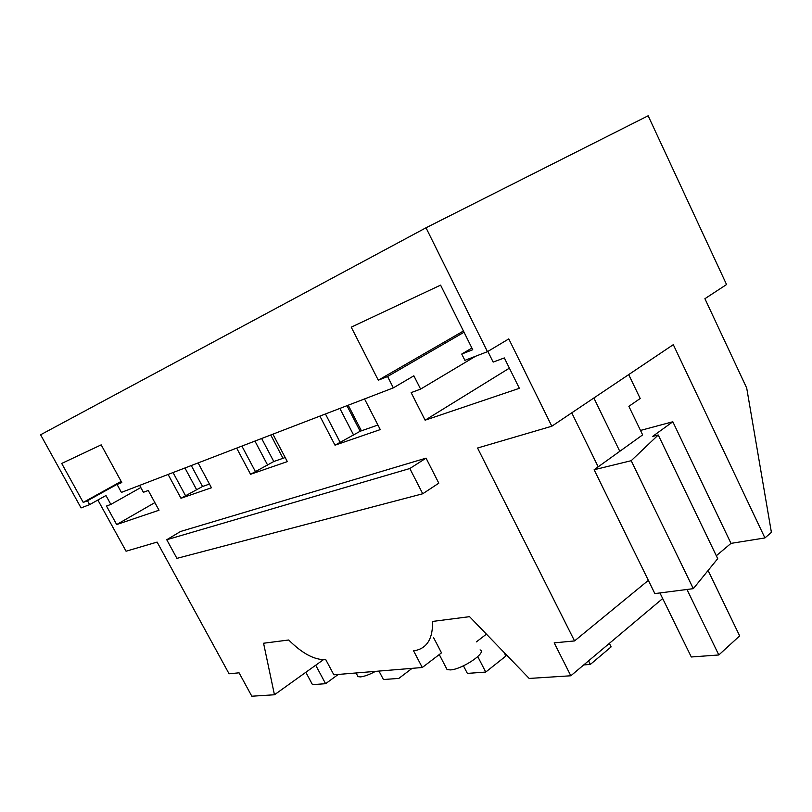 <?xml version="1.0" encoding="UTF-8"?>
<svg xmlns="http://www.w3.org/2000/svg" width="812" height="812" viewBox="0 0 812 812"><rect width="100%" height="100%" fill="white"/><g stroke="black" fill="none" stroke-linecap="round" stroke-linejoin="round"><path stroke-width="1.22" d="M433.517 637.521L441.495 652.858L422.281 667.505L413.552 650.788L416.465 650.3C427.63 647.326 432.979 637.704 432.512 621.444L469.559 616.663L529.18 678.446L570.826 675.777L662.683 598.535M480.075 649.894C487.515 652.269 462.109 669.474 450.345 669.91L447.067 669.555L446.032 667.576M476.39 641.886L486.429 634.142M97.876 500.03L126.063 551.216L157.122 542.091L229.065 673.777L239.073 672.823L251.821 696.219L274.446 694.767L263.565 643.236L288.707 639.998C302.318 653.589 314.66 660.146 325.754 659.638L333.854 674.802L422.281 667.505M716.316 555.743L730.993 543.38L764.914 537.94L771.4 532.367L746.705 388.034L704.907 298.694L726.547 284.535L648.149 115.781L426.016 227.786L487.464 351.677L508.789 338.898L551.815 426.219L477.557 448.021L574.541 640.932L554.19 642.86L570.826 675.777M487.464 351.677L464.89 360.355L461.744 354.052L472.746 349.739L440.591 285.124L351.241 327.175L378.301 380.209L387.578 376.514L393.353 387.862L413.866 375.804L420.596 389.1L411.136 392.622L425.123 420.19L519.355 388.309L504.333 357.93L493.158 362.091L487.87 351.434M364.537 398.936L380.27 429.589L335.001 445.189L319.887 416.099M272.903 434.166L287.336 461.612L250.563 474.289L236.657 448.102M198.118 462.921L211.445 487.768L180.975 498.274L168.104 474.462M426.016 227.786L40.6 434.775L81.058 507.926L89.624 504.628L105.966 495.523L110.848 504.414L106.494 506.038L116.674 524.552L159.01 510.23L148.271 490.478L143.399 492.295L139.644 485.403M426.056 458.141L438.805 483.17L422.747 493.767L176.915 558.372L166.754 539.736L180.579 531.474L426.056 458.141L409.827 468.524L422.747 493.767M574.541 640.932L648.362 580.367M658.248 434.978L717.717 558.656L693.316 588.659L654.848 593.592L594.13 469.752L631.198 460.698L658.248 434.978L652.533 436.47L672.823 421.763L640.506 430.431M764.914 537.94L673.3 344.664L551.815 426.219M461.744 354.052L471.904 348.043M425.123 420.19L509.388 368.151M420.596 389.1L475.568 356.255M387.578 376.514L464.038 332.24M393.353 387.862L121.404 492.407L117.06 484.47L121.485 482.013M377.925 425.031L360.152 431.263L335.001 445.189M325.439 413.968L340.055 442.154M285.195 457.532L273.786 461.52L250.563 474.289M241.895 446.092L255.354 471.467M209.466 484.074L202.533 486.5L180.975 498.274M173.047 472.564L185.512 495.645M116.674 524.552L154.869 502.608M110.848 504.414L140.811 487.545M89.624 504.628L87.473 500.75L121.435 481.912M274.446 694.767L323.379 659.73M409.827 468.524L166.754 539.736M375.52 671.362C369.369 674.64 364.344 676.487 360.447 676.903L358.001 676.629L357.25 675.219M628.691 374.606L640.191 398.499L628.874 406.335L642.647 434.887L594.13 469.752M730.993 543.38L672.823 421.763M693.316 588.659L631.198 460.698M87.473 500.75L83.23 502.415L61.702 463.449L101.185 444.864L121.8 482.582L117.06 484.47M378.301 380.209L463.429 331.012M191.277 465.55L202.533 486.5M261.647 438.5L273.786 461.52M346.968 405.685L360.152 431.263M339.863 408.426L353.667 435.151M254.927 441.078L267.645 465.144M184.933 467.986L196.717 489.88M83.23 502.415L121.15 481.394M593.866 397.992L619.789 451.31M686.972 589.471L718.813 654.969L691.296 656.979L659.943 592.943M708.094 570.491L739.661 635.887L718.813 654.969M571.749 412.841L598.19 466.839M315.706 665.221L325.592 683.694L312.478 684.648L305.84 672.285M338.269 674.437L325.592 683.694M583.747 664.916L590.344 664.429L611.121 646.89L609.365 643.368M590.344 664.429L588.558 660.866M504.039 652.401L505.906 656.035L485.728 672.062L467.377 673.402L463.449 665.82M485.728 672.062L477.781 656.624M361.411 430.817L348.216 405.208M412.11 668.337L398.834 678.406L383.426 679.532L378.96 671.077M283.012 458.293L270.751 434.999M439.272 654.553L447.067 669.555M356.052 672.965L358.001 676.629"/></g></svg>
